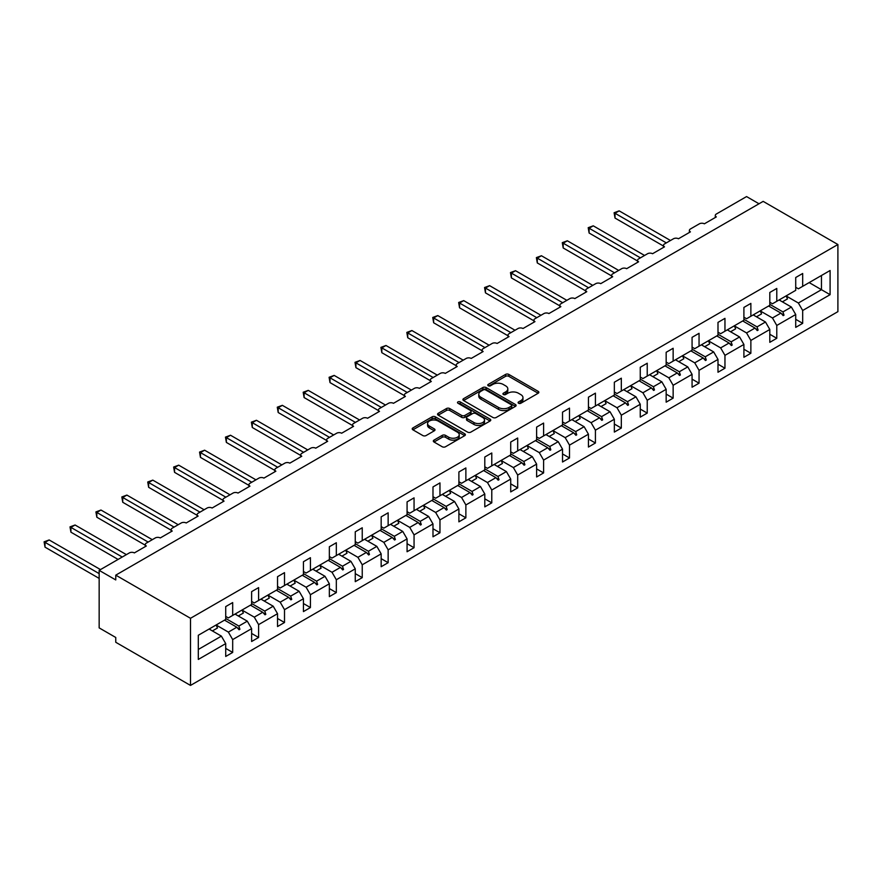 <?xml version="1.0" encoding="UTF-8"?>
<svg xmlns="http://www.w3.org/2000/svg" width="882" height="882" viewBox="0 0 882 882"><rect width="100%" height="100%" fill="white"/><g stroke="black" fill="none" stroke-linecap="round" stroke-linejoin="round"><path stroke-width="1.32" d="M518.561 403.25A1.61 0.937 0 0 0 520.843 403.25L538.174 393.251A2.304 1.334 0 0 0 538.847 392.303A2.304 1.334 0 0 0 538.174 391.365L508.826 374.42A2.304 1.334 0 0 0 505.562 374.42L488.242 384.42A1.61 0.937 0 0 0 487.768 385.081A1.61 0.937 0 0 0 488.242 385.743A1.61 0.937 0 0 0 490.524 385.743L492.762 384.442A7.376 4.256 0 0 1 503.203 384.442L505.651 385.864A7.376 4.256 0 0 1 507.812 388.874A7.376 4.256 0 0 1 505.651 391.884L503.402 393.174A1.61 0.937 0 0 0 502.927 393.835A1.61 0.937 0 0 0 503.402 394.497A1.61 0.937 0 0 0 505.684 394.497L507.933 393.196A7.376 4.256 0 0 1 518.362 393.196L520.81 394.607A7.376 4.256 0 0 1 522.971 397.628A7.376 4.256 0 0 1 520.81 400.637L518.561 401.927A1.61 0.937 0 0 0 518.098 402.589A1.61 0.937 0 0 0 518.561 403.25L518.561 401.927M433.999 440.118A2.304 1.334 0 0 0 433.327 441.055A2.304 1.334 0 0 0 433.999 442.003L442.235 446.755A2.304 1.334 0 0 0 445.487 446.755L464.726 435.653A2.304 1.334 0 0 0 465.398 434.705A2.304 1.334 0 0 0 464.726 433.768L435.388 416.822A2.304 1.334 0 0 0 432.125 416.822L412.886 427.935A2.304 1.334 0 0 0 412.214 428.873A2.304 1.334 0 0 0 412.886 429.81L422.831 435.554A2.304 1.334 0 0 0 426.094 435.554L434.319 430.802A2.304 1.334 0 0 0 435.002 429.865A2.304 1.334 0 0 0 434.319 428.917L429.391 426.072A6.163 3.561 0 0 1 427.583 423.558A6.163 3.561 0 0 1 431.397 420.262A6.163 3.561 0 0 1 438.111 421.034L457.427 432.191A6.163 3.561 0 0 1 459.235 434.705A6.163 3.561 0 0 1 455.432 438.001A6.163 3.561 0 0 1 448.706 437.229L445.487 435.366A2.304 1.334 0 0 0 442.235 435.366L433.999 440.118L433.999 442.003M837.9 244.523L190.501 618.293L190.501 685.424L837.9 311.644L837.9 244.523L763.162 201.372L115.763 575.152L115.763 579.937L99.159 570.356L129.378 552.904A3.528 2.029 180 0 1 134.362 552.904L146.324 546.002A3.528 2.029 0 0 1 145.287 544.558A3.528 2.029 0 0 1 146.324 543.125L155.298 537.943A3.528 2.029 180 0 1 160.27 537.943L172.233 531.041A3.528 2.029 0 0 1 171.196 529.597A3.528 2.029 0 0 1 172.233 528.164L181.207 522.982A3.528 2.029 180 0 1 186.179 522.982L198.141 516.08A3.528 2.029 0 0 1 197.116 514.647A3.528 2.029 0 0 1 198.141 513.203L207.116 508.021A3.528 2.029 180 0 1 212.099 508.021L224.05 501.119A3.528 2.029 0 0 1 223.025 499.686A3.528 2.029 0 0 1 224.05 498.242L233.024 493.071A3.528 2.029 180 0 1 238.008 493.071L249.959 486.158A3.528 2.029 0 0 1 248.933 484.725A3.528 2.029 0 0 1 249.959 483.281L258.933 478.11A3.528 2.029 180 0 1 263.916 478.11L275.868 471.209A3.528 2.029 0 0 1 274.842 469.764A3.528 2.029 0 0 1 275.868 468.331L284.842 463.149A3.528 2.029 180 0 1 289.825 463.149L301.776 456.248A3.528 2.029 0 0 1 300.751 454.803A3.528 2.029 0 0 1 301.776 453.37L310.751 448.188A3.528 2.029 180 0 1 315.734 448.188L327.685 441.287A3.528 2.029 0 0 1 326.66 439.853A3.528 2.029 0 0 1 327.685 438.409L336.659 433.227A3.528 2.029 180 0 1 341.643 433.227L353.594 426.326A3.528 2.029 0 0 1 352.568 424.892A3.528 2.029 0 0 1 353.594 423.448L362.568 418.277A3.528 2.029 180 0 1 367.551 418.277L379.503 411.365A3.528 2.029 0 0 1 378.477 409.932A3.528 2.029 0 0 1 379.503 408.498L388.477 403.317A3.528 2.029 180 0 1 393.46 403.317L405.411 396.415A3.528 2.029 0 0 1 404.386 394.971A3.528 2.029 0 0 1 405.411 393.537L414.386 388.356A3.528 2.029 180 0 1 419.369 388.356L431.32 381.454A3.528 2.029 0 0 1 430.295 380.01A3.528 2.029 0 0 1 431.32 378.576L440.294 373.395A3.528 2.029 180 0 1 445.278 373.395L457.229 366.493A3.528 2.029 0 0 1 456.203 365.06A3.528 2.029 0 0 1 457.229 363.616L466.203 358.445A3.528 2.029 180 0 1 471.186 358.445L483.149 351.532A3.528 2.029 0 0 1 482.112 350.099A3.528 2.029 0 0 1 483.149 348.655L492.112 343.484A3.528 2.029 180 0 1 497.095 343.484L509.057 336.582A3.528 2.029 0 0 1 508.021 335.138A3.528 2.029 0 0 1 509.057 333.705L518.021 328.523A3.528 2.029 180 0 1 523.004 328.523L534.966 321.621A3.528 2.029 0 0 1 533.93 320.177A3.528 2.029 0 0 1 534.966 318.744L543.929 313.562A3.528 2.029 180 0 1 548.913 313.562L560.875 306.66A3.528 2.029 0 0 1 559.838 305.227A3.528 2.029 0 0 1 560.875 303.783L569.838 298.601A3.528 2.029 180 0 1 574.821 298.601L586.784 291.699A3.528 2.029 0 0 1 585.747 290.266A3.528 2.029 0 0 1 586.784 288.822L595.747 283.651A3.528 2.029 180 0 1 600.73 283.651L612.692 276.739A3.528 2.029 0 0 1 611.656 275.305A3.528 2.029 0 0 1 612.692 273.872L621.656 268.69A3.528 2.029 180 0 1 626.639 268.69L638.601 261.789A3.528 2.029 0 0 1 637.565 260.344A3.528 2.029 0 0 1 638.601 258.911L647.564 253.729A3.528 2.029 180 0 1 652.548 253.729L664.51 246.828A3.528 2.029 0 0 1 663.473 245.383A3.528 2.029 0 0 1 664.51 243.95L673.473 238.768A3.528 2.029 180 0 1 678.456 238.768L690.419 231.867A3.528 2.029 0 0 1 689.382 230.434A3.528 2.029 0 0 1 690.419 228.989L699.382 223.819A3.528 2.029 180 0 1 704.365 223.819L716.327 216.906A3.528 2.029 0 0 1 715.291 215.473A3.528 2.029 0 0 1 716.327 214.028L746.558 196.576L759.005 203.775M190.501 618.293L115.763 575.152M492.928 417.484A2.304 1.334 0 0 0 496.191 417.484L515.43 406.382A2.304 1.334 0 0 0 516.102 405.433A2.304 1.334 0 0 0 515.43 404.496L486.081 387.551A2.304 1.334 0 0 0 482.829 387.551L463.59 398.664A2.304 1.334 0 0 0 462.907 399.601A2.304 1.334 0 0 0 463.59 400.538L492.928 417.484M458.607 403.592A1.61 0.937 0 0 1 460.25 403.824L460.25 401.905L490.083 419.126A2.304 1.334 0 0 1 490.756 420.075A2.304 1.334 0 0 1 490.083 421.012L470.845 432.114A2.304 1.334 0 0 1 467.581 432.114L438.233 415.179L446.468 410.461L446.468 408.542L438.233 413.294A2.304 1.334 0 0 0 437.56 414.231A2.304 1.334 0 0 0 438.233 415.179L438.233 413.294M446.468 410.461A2.304 1.334 0 0 1 449.732 410.461L449.732 408.542A2.304 1.334 0 0 0 446.468 408.542M449.732 408.542L461.628 415.411A2.304 1.334 0 0 0 464.891 415.411L470.349 412.258A2.304 1.334 0 0 0 471.032 411.321A2.304 1.334 0 0 0 470.349 410.373L457.967 403.228A1.61 0.937 0 0 1 457.493 402.567A1.61 0.937 0 0 1 458.486 401.707A1.61 0.937 0 0 1 460.25 401.905M225.715 616.375L228.372 617.918L232.683 615.416L232.683 602.571L225.715 606.596L225.715 619.451L198.307 635.272L198.307 659.438L225.715 643.606L221.393 636.131L209.1 629.031M225.715 648.402L232.683 652.437L232.683 639.582L251.624 628.657L247.302 621.171L235.009 614.081M212.386 630.939L217.457 628.006A18.787 10.849 60 0 0 216.101 624.996L228.372 632.107L232.683 639.582M251.624 601.425L254.281 602.957L258.602 600.466L258.602 587.61L251.624 591.635L251.624 604.49L232.683 615.416M251.624 633.452L258.602 637.477L258.602 624.621L277.532 613.696L273.211 606.21L260.918 599.121M242.021 610.068L254.281 617.146L258.602 624.621M277.532 586.464L280.189 587.996L284.511 585.505L284.511 572.65L277.532 576.685L277.532 589.529L258.602 600.466M277.532 618.491L284.511 622.516L284.511 609.671L303.441 598.735L299.119 591.26L286.826 584.16M267.93 595.118L280.189 602.186L284.511 609.671M303.441 571.503L306.098 573.035L310.42 570.544L310.42 557.7L303.441 561.724L303.441 574.568L284.511 585.505M303.441 603.531L310.42 607.555L310.42 594.711L329.35 583.774L325.028 576.299L312.735 569.199M290.112 586.056L295.183 583.134A18.787 10.849 60 0 0 293.827 580.124L306.098 587.225L310.42 594.711M329.35 556.542L332.007 558.074L336.329 555.583L336.329 542.739L329.35 546.763L329.35 559.618L310.42 570.544M329.35 588.57L336.329 592.605L336.329 579.75L355.259 568.824L350.937 561.338L338.655 554.249M319.758 565.197L332.007 572.275L336.329 579.75M355.259 541.581L357.916 543.125L362.237 540.633L362.237 527.778L355.259 531.802L355.259 544.657L336.329 555.583M355.259 573.609L362.237 577.644L362.237 564.789L381.167 553.863L376.846 546.377L364.564 539.288M345.667 550.236L357.916 557.314L362.237 564.789M381.167 526.631L383.824 528.164L388.146 525.672L388.146 512.817L381.167 516.852L381.167 529.696L362.237 540.633M381.167 558.659L388.146 562.683L388.146 549.828L407.076 538.902L402.754 531.427L390.472 524.327M371.576 535.275L383.824 542.353L388.146 549.828M407.076 511.67L409.733 513.203L414.055 510.711L414.055 497.856L407.076 501.891L407.076 514.735L388.146 525.672M407.076 543.698L414.055 547.722L414.055 534.878L432.985 523.941L428.663 516.466L416.381 509.366M397.484 520.325L409.733 527.392L414.055 534.878M432.985 496.709L435.642 498.242L439.964 495.75L439.964 482.906L432.985 486.93L432.985 499.774L414.055 510.711M432.985 528.737L439.964 532.761L439.964 519.917L458.894 508.98L454.572 501.505L442.29 494.405M423.393 505.364L435.642 512.442L439.964 519.917M458.894 481.748L461.551 483.292L465.872 480.789L465.872 467.945L458.894 471.969L458.894 484.824L439.964 495.75M458.894 513.776L465.872 517.811L465.872 504.956L484.802 494.03L480.492 486.544L468.199 479.455M449.302 490.403L461.551 497.481L465.872 504.956M484.802 466.798L487.459 468.331L491.781 465.839L491.781 452.984L484.802 457.008L484.802 469.863L465.872 480.789M484.802 498.826L491.781 502.85L491.781 489.995L510.711 479.069L506.4 471.583L494.107 464.494M475.211 475.442L487.459 482.52L491.781 489.995M510.711 451.838L513.368 453.37L517.69 450.878L517.69 438.023L510.711 442.058L510.711 454.903L491.781 465.839M510.711 483.865L517.69 487.889L517.69 475.045L536.62 464.108L532.309 456.633L520.016 449.533M501.119 460.481L513.368 467.559L517.69 475.045M536.62 436.877L539.277 438.409L543.599 435.917L543.599 423.073L536.62 427.097L536.62 439.942L517.69 450.878M536.62 468.904L543.599 472.928L543.599 460.084L562.529 449.147L558.218 441.673L545.925 434.572M527.028 445.531L539.277 452.598L543.599 460.084M562.529 421.916L565.186 423.448L569.507 420.957L569.507 408.112L562.529 412.137L562.529 424.992L543.599 435.917M562.529 453.943L569.507 457.967L569.507 445.123L588.437 434.198L584.127 426.712L571.834 419.612M552.937 430.57L565.186 437.648L569.507 445.123M588.437 406.955L591.094 408.498L595.416 405.996L595.416 393.152L588.437 397.176L588.437 410.031L569.507 420.957M588.437 438.982L595.416 443.018L595.416 430.162L614.346 419.237L610.035 411.751L597.742 404.662M578.846 415.609L591.094 422.687L595.416 430.162M614.346 392.005L617.003 393.537L621.325 391.046L621.325 378.191L614.346 382.226L614.346 395.07L595.416 405.996M614.346 424.033L621.325 428.057L621.325 415.202L640.255 404.276L635.944 396.801L623.651 389.701M604.754 400.649L617.003 407.727L621.325 415.202M640.255 377.044L642.912 378.576L647.234 376.085L647.234 363.23L640.255 367.265L640.255 380.109L621.325 391.046M640.255 409.072L647.234 413.096L647.234 400.252L666.164 389.315L661.853 381.84L649.56 374.74M630.663 385.699L642.912 392.766L647.234 400.252M666.164 362.083L668.821 363.616L673.142 361.124L673.142 348.28L666.164 352.304L666.164 365.148L647.234 376.085M666.164 394.111L673.142 398.135L673.142 385.291L692.072 374.354L687.762 366.879L675.469 359.779M656.572 370.738L668.821 377.805L673.142 385.291M692.072 347.122L694.74 348.655L699.051 346.163L699.051 333.319L692.072 337.343L692.072 350.198L673.142 361.124M692.072 379.15L699.051 383.185L699.051 370.33L717.992 359.404L713.67 351.918L701.377 344.829M682.481 355.777L694.74 362.855L699.051 370.33M717.992 332.172L720.649 333.705L724.96 331.213L724.96 318.358L717.992 322.382L717.992 335.237L699.051 346.163M717.992 364.189L724.96 368.224L724.96 355.369L743.901 344.443L739.579 336.957L727.286 329.868M708.389 340.816L720.649 347.894L724.96 355.369M743.901 317.211L746.558 318.744L750.869 316.252L750.869 303.397L743.901 307.432L743.901 320.276L724.96 331.213M743.901 349.239L750.869 353.263L750.869 340.419L769.81 329.482L765.488 322.007L753.195 314.907M734.298 325.855L746.558 332.933L750.869 340.419M769.81 302.25L772.467 303.783L776.777 301.291L776.777 288.447L769.81 292.471L769.81 305.315L750.869 316.252M769.81 334.278L776.777 338.302L776.777 325.458L795.718 314.521L795.718 327.376L802.686 323.341L802.686 310.497L830.094 294.676L821.462 289.693L821.462 275.493L830.094 270.509L830.094 294.676M760.207 310.905L772.467 317.972L776.777 325.458M795.718 287.289L798.375 288.822L802.686 286.33L802.686 273.486L795.718 277.51L795.718 290.354L776.777 301.291M795.718 319.317L802.686 323.341M786.116 295.944L798.375 303.022L802.686 310.497M99.159 570.356L99.159 627.885L115.763 637.477L115.763 642.272L190.501 685.424M232.683 652.437L225.715 656.462L225.715 643.606M258.602 637.477L251.624 641.501L251.624 628.657M284.511 622.516L277.532 626.54L277.532 613.696M310.42 607.555L303.441 611.59L303.441 598.735M336.329 592.605L329.35 596.629L329.35 583.774M362.237 577.644L355.259 581.668L355.259 568.824M388.146 562.683L381.167 566.707L381.167 553.863M414.055 547.722L407.076 551.746L407.076 538.902M439.964 532.761L432.985 536.796L432.985 523.941M465.872 517.811L458.894 521.835L458.894 508.98M491.781 502.85L484.802 506.874L484.802 494.03M517.69 487.889L510.711 491.913L510.711 479.069M543.599 472.928L536.62 476.964L536.62 464.108M569.507 457.967L562.529 462.003L562.529 449.147M595.416 443.018L588.437 447.042L588.437 434.198M621.325 428.057L614.346 432.081L614.346 419.237M647.234 413.096L640.255 417.12L640.255 404.276M673.142 398.135L666.164 402.17L666.164 389.315M699.051 383.185L692.072 387.209L692.072 374.354M724.96 368.224L717.992 372.248L717.992 359.404M750.869 353.263L743.901 357.287L743.901 344.443M776.777 338.302L769.81 342.326L769.81 329.482M802.686 286.33L830.094 270.509M238.857 611.854L239.915 611.248M225.715 618.458L238.857 626.055L247.302 621.171M228.372 632.107L236.817 627.223L239.077 629.759L239.915 629.274L238.857 626.055M224.524 620.134L236.817 627.223M264.765 596.905L265.824 596.287M251.624 603.509L264.765 611.094L273.211 606.21M254.281 617.146L262.726 612.273L264.997 614.798L265.824 614.313L264.765 611.094M250.433 605.173L262.726 612.273M290.674 581.944L291.733 581.337M277.532 588.548L290.674 596.133L299.119 591.26M280.189 602.186L288.635 597.312L290.906 599.837L291.733 599.363L290.674 596.133M276.342 590.212L288.635 597.312M316.583 566.983L317.641 566.376M303.441 573.587L316.583 581.172L325.028 576.299M306.098 587.225L314.543 582.352L316.814 584.876L317.641 584.402L316.583 581.172M302.25 575.251L314.543 582.352M342.492 552.022L343.55 551.415M329.35 558.626L342.492 566.211L350.937 561.338M332.007 572.275L340.452 567.391L342.723 569.926L343.55 569.441L342.492 566.211M328.159 560.302L340.452 567.391M368.4 537.061L369.459 536.454M355.259 543.665L368.4 551.261L376.846 546.377M357.916 557.314L366.361 552.441L368.632 554.965L369.459 554.48L368.4 551.261M354.068 545.341L366.361 552.441M394.309 522.111L395.368 521.494M381.167 528.715L394.309 536.3L402.754 531.427M383.824 542.353L392.27 537.48L394.541 540.005L395.368 539.53L394.309 536.3M379.977 530.38L392.27 537.48M420.218 507.15L421.276 506.544M407.076 513.754L420.218 521.339L428.663 516.466M409.733 527.392L418.178 522.519L420.449 525.044L421.276 524.57L420.218 521.339M405.885 515.419L418.178 522.519M446.127 492.189L447.185 491.583M432.985 498.793L446.127 506.378L454.572 501.505M435.642 512.442L444.087 507.558L446.358 510.083L447.185 509.609L446.127 506.378M431.805 500.469L444.087 507.558M472.035 477.228L473.094 476.622M458.894 483.832L472.035 491.428L480.492 486.544M461.551 497.481L469.996 492.597L472.267 495.133L473.094 494.648L472.035 491.428M457.714 485.508L469.996 492.597M497.944 462.278L499.003 461.661M484.802 468.871L497.944 476.467L506.4 471.583M487.459 482.52L495.905 477.647L498.176 480.172L499.003 479.687L497.944 476.467M483.623 470.547L495.905 477.647M523.853 447.317L524.911 446.7M510.711 453.921L523.853 461.507L532.309 456.633M513.368 467.559L521.813 462.686L524.084 465.211L524.911 464.737L523.853 461.507M509.531 455.586L521.813 462.686M549.762 432.356L550.82 431.75M536.62 438.96L549.762 446.546L558.218 441.673M539.277 452.598L547.722 447.725L549.993 450.25L550.82 449.776L549.762 446.546M535.44 440.625L547.722 447.725M575.67 417.395L576.729 416.789M562.529 423.999L575.67 431.585L584.127 426.712M565.186 437.648L573.642 432.764L575.902 435.3L576.729 434.815L575.67 431.585M561.349 425.675L573.642 432.764M601.59 402.435L602.638 401.828M588.437 409.039L601.59 416.635L610.035 411.751M591.094 422.687L599.551 417.803L601.811 420.339L602.638 419.854L601.59 416.635M587.258 410.714L599.551 417.803M627.499 387.485L628.546 386.867M614.346 394.089L627.499 401.674L635.944 396.801M617.003 407.727L625.459 402.853L627.719 405.378L628.546 404.893L627.499 401.674M613.166 395.753L625.459 402.853M653.408 372.524L654.455 371.917M640.255 379.128L653.408 386.713L661.853 381.84M642.912 392.766L651.368 387.893L653.628 390.417L654.455 389.943L653.408 386.713M639.075 380.792L651.368 387.893M679.316 357.563L680.364 356.956M666.164 364.167L679.316 371.752L687.762 366.879M668.821 377.805L677.277 372.932L679.537 375.456L680.364 374.982L679.316 371.752M664.984 365.843L677.277 372.932M705.225 342.602L706.273 341.995M692.072 349.206L705.225 356.802L713.67 351.918M694.74 362.855L703.186 357.971L705.446 360.506L706.273 360.021L705.225 356.802M690.893 350.882L703.186 357.971M731.134 327.652L732.192 327.035M717.992 334.245L731.134 341.841L739.579 336.957M720.649 347.894L729.094 343.021L731.354 345.546L732.192 345.06L731.134 341.841M716.801 335.921L729.094 343.021M757.043 312.691L758.101 312.074M743.901 319.295L757.043 326.88L765.488 322.007M746.558 332.933L755.003 328.06L757.263 330.585L758.101 330.111L757.043 326.88M742.71 320.96L755.003 328.06M782.951 297.73L784.01 297.124M769.81 304.334L782.951 311.919L791.397 307.046L779.104 299.946M772.467 317.972L780.912 313.099L783.172 315.624L784.01 315.15L782.951 311.919M768.619 305.999L780.912 313.099M791.397 307.046L795.718 314.521M798.375 303.022L821.462 289.693L809.169 282.593M198.307 649.461L221.393 636.131M781.397 313.639L784.01 315.15M755.488 328.6L758.101 330.111M729.579 343.561L732.192 345.06M703.671 358.511L706.273 360.021M677.762 373.472L680.364 374.982M651.853 388.433L654.455 389.943M625.944 403.394L628.546 404.893M600.025 418.355L602.638 419.854M574.116 433.305L576.729 434.815M548.207 448.265L550.82 449.776M522.298 463.226L524.911 464.737M496.39 478.187L499.003 479.687M470.481 493.137L473.094 494.648M444.572 508.098L447.185 509.609M418.663 523.059L421.276 524.57M392.755 538.02L395.368 539.53M366.846 552.981L369.459 554.48M340.937 567.931L343.55 569.441M315.028 582.892L317.641 584.402M289.12 597.853L291.733 599.363M263.211 612.814L265.824 614.313M237.302 627.764L239.915 629.274M519.211 403.471L520.81 402.556A7.376 4.256 0 0 0 522.971 399.546L522.971 397.628M507.812 388.874L507.812 390.792A7.376 4.256 0 0 1 505.651 393.802L504.052 394.717M538.141 393.262L508.826 376.338A2.304 1.334 0 0 0 505.562 376.338L488.893 385.974M515.43 404.496L515.43 406.382L486.081 389.469A2.304 1.334 0 0 0 482.829 389.469L463.612 400.56L463.59 398.664M511.351 406.095A1.61 0.937 0 0 0 511.825 405.433A1.61 0.937 0 0 0 511.351 404.772L485.596 389.91A1.61 0.937 0 0 0 483.314 389.91L480.944 391.266A7.376 4.256 0 0 0 478.783 394.287A7.376 4.256 0 0 0 480.944 397.297L498.55 407.462A7.376 4.256 0 0 0 508.991 407.462L511.351 406.095L511.351 408.013A1.61 0.937 0 0 0 511.825 407.352L511.825 405.433M478.783 394.287L478.783 396.205A7.376 4.256 0 0 0 480.944 399.215L480.944 397.297M511.351 408.013L508.991 409.38A7.376 4.256 0 0 1 498.55 409.38L480.944 399.215M449.732 410.461L461.628 417.329A2.304 1.334 0 0 0 464.891 417.329L470.349 414.176A2.304 1.334 0 0 0 471.032 413.239L471.032 411.321M460.25 403.824L490.05 421.034M473.976 422.544A6.163 3.561 0 0 0 480.701 423.316A6.163 3.561 0 0 0 484.505 420.019A6.163 3.561 0 0 0 482.697 417.506L475.894 413.581A2.304 1.334 0 0 0 472.631 413.581L467.173 416.734A2.304 1.334 0 0 0 466.501 417.671A2.304 1.334 0 0 0 467.173 418.608L473.976 422.544L473.976 424.463A6.163 3.561 0 0 0 480.701 425.234A6.163 3.561 0 0 0 484.505 421.938L484.505 420.019M466.501 417.671L466.501 419.589A2.304 1.334 0 0 0 467.173 420.527L467.173 418.608M473.976 424.463L467.173 420.527M459.235 434.705L459.235 436.623A6.163 3.561 0 0 1 455.432 439.92A6.163 3.561 0 0 1 448.706 439.148L445.487 437.285A2.304 1.334 0 0 0 442.235 437.285L434.032 442.014M427.583 423.558L427.583 425.477A6.163 3.561 0 0 0 429.391 427.99L429.391 426.072M434.297 430.824L429.391 427.99M464.726 433.768L464.726 435.653L435.388 418.741A2.304 1.334 0 0 0 432.125 418.741L412.919 429.832M614.104 212.738L615.019 213.268L615.019 218.063L614.104 212.738L619.164 210.864L615.019 213.268L666.329 242.892M615.019 218.063L663.473 246.045M619.164 210.864L670.485 240.499M779.787 299.549A18.787 10.849 60 0 1 780.327 300.652M786.105 295.911A18.787 10.849 60 0 1 787.461 298.921L782.389 301.842M588.195 227.699L589.11 228.229L589.11 233.024L588.195 227.699L593.255 225.825L589.11 228.229L640.42 257.853M589.11 233.024L637.565 260.995M593.255 225.825L644.577 255.46M753.878 314.51A18.787 10.849 60 0 1 754.419 315.613M760.196 310.872A18.787 10.849 60 0 1 761.552 313.882L756.48 316.803M562.286 242.66L563.201 243.178L563.201 247.974L562.286 242.66L567.346 240.786L563.201 243.178L614.511 272.814M563.201 247.974L611.656 275.956M567.346 240.786L618.668 270.41M727.97 329.471A18.787 10.849 60 0 1 728.51 330.574M734.287 325.822A18.787 10.849 60 0 1 735.643 328.843L730.572 331.764M536.377 257.61L537.292 258.139L537.292 262.935L536.377 257.61L541.438 255.747L537.292 258.139L588.603 287.775M537.292 262.935L585.747 290.917M541.438 255.747L592.759 285.371M702.061 344.432A18.787 10.849 60 0 1 702.601 345.535M708.378 340.783A18.787 10.849 60 0 1 709.734 343.793L704.663 346.725M510.469 272.571L511.373 273.1L511.373 277.896L510.469 272.571L515.529 270.708L511.373 273.1L562.694 302.724M511.373 277.896L559.838 305.878M515.529 270.708L566.85 300.332M676.152 359.393A18.787 10.849 60 0 1 676.692 360.484M682.47 355.744A18.787 10.849 60 0 1 683.826 358.753L678.754 361.675M484.56 287.532L485.464 288.061L485.464 292.857L484.56 287.532L489.62 285.658L485.464 288.061L536.785 317.685M485.464 292.857L533.93 320.827M489.62 285.658L540.942 315.293M650.243 374.343A18.787 10.849 60 0 1 650.784 375.445M656.561 370.705A18.787 10.849 60 0 1 657.906 373.714L652.845 376.636M458.651 302.493L459.555 303.022L459.555 307.807L458.651 302.493L463.712 300.619L459.555 303.022L510.876 332.646M459.555 307.807L508.021 335.788M463.712 300.619L515.033 330.254M624.335 389.304A18.787 10.849 60 0 1 624.875 390.406M630.641 385.666A18.787 10.849 60 0 1 631.997 388.675L626.937 391.597M432.742 317.454L433.646 317.972L433.646 322.768L432.742 317.454L437.803 315.58L433.646 317.972L484.968 347.607M433.646 322.768L482.112 350.749M437.803 315.58L489.124 345.204M598.426 404.265A18.787 10.849 60 0 1 598.966 405.367M604.732 400.615A18.787 10.849 60 0 1 606.088 403.636L601.028 406.558M406.834 332.404L407.738 332.933L407.738 337.729L406.834 332.404L411.894 330.541L407.738 332.933L459.059 362.568M407.738 337.729L456.203 365.71M411.894 330.541L463.215 360.165M572.517 419.226A18.787 10.849 60 0 1 573.057 420.328M578.824 415.576A18.787 10.849 60 0 1 580.18 418.586L575.119 421.519M380.925 347.365L381.829 347.894L381.829 352.69L380.925 347.365L385.985 345.49L381.829 347.894L433.15 377.518M381.829 352.69L430.295 380.671M385.985 345.49L437.307 375.126M546.608 434.176A18.787 10.849 60 0 1 547.149 435.278M552.915 430.537A18.787 10.849 60 0 1 554.271 433.547L549.21 436.469M355.005 362.326L355.92 362.855L355.92 367.651L355.005 362.326L360.077 360.451L355.92 362.855L407.241 392.479M355.92 367.651L404.386 395.621M360.077 360.451L411.398 390.087M520.7 449.136A18.787 10.849 60 0 1 521.24 450.239M527.006 445.498A18.787 10.849 60 0 1 528.362 448.508L523.302 451.43M329.096 377.287L330.011 377.805L330.011 382.601L329.096 377.287L334.168 375.412L330.011 377.805L381.333 407.44M330.011 382.601L378.477 410.582M334.168 375.412L385.489 405.036M494.791 464.097A18.787 10.849 60 0 1 495.331 465.2M501.097 460.459A18.787 10.849 60 0 1 502.453 463.469L497.393 466.391M303.188 392.236L304.103 392.766L304.103 397.562L303.188 392.236L308.259 390.373L304.103 392.766L355.424 422.401M304.103 397.562L352.568 425.543M308.259 390.373L359.58 419.997M468.882 479.058A18.787 10.849 60 0 1 469.422 480.161M475.189 475.409A18.787 10.849 60 0 1 476.545 478.419L471.484 481.352M277.279 407.197L278.194 407.727L278.194 412.522L277.279 407.197L282.35 405.334L278.194 407.727L329.515 437.351M278.194 412.522L326.66 440.504M282.35 405.334L333.672 434.958M442.973 494.019A18.787 10.849 60 0 1 443.514 495.122M449.28 490.37A18.787 10.849 60 0 1 450.636 493.38L445.575 496.301M251.37 422.158L252.285 422.687L252.285 427.483L251.37 422.158L256.442 420.284L252.285 422.687L303.606 452.312M252.285 427.483L300.751 455.454M256.442 420.284L307.763 449.919M417.065 508.969A18.787 10.849 60 0 1 417.605 510.072M423.371 505.331A18.787 10.849 60 0 1 424.727 508.341L419.667 511.262M225.461 437.119L226.376 437.648L226.376 442.433L225.461 437.119L230.533 435.245L226.376 437.648L277.698 467.273M226.376 442.433L274.842 470.415M230.533 435.245L281.843 464.88M391.156 523.93A18.787 10.849 60 0 1 391.696 525.033M397.462 520.292A18.787 10.849 60 0 1 398.818 523.302L393.758 526.223M199.553 452.08L200.468 452.598L200.468 457.394L199.553 452.08L204.624 450.206L200.468 452.598L251.789 482.233M200.468 457.394L248.933 485.376M204.624 450.206L255.934 479.83M365.247 538.891A18.787 10.849 60 0 1 365.787 539.993M371.554 535.242A18.787 10.849 60 0 1 372.91 538.263L367.849 541.184M173.644 467.03L174.559 467.559L174.559 472.355L173.644 467.03L178.715 465.167L174.559 467.559L225.88 497.194M174.559 472.355L223.025 500.337M178.715 465.167L230.026 494.791M339.338 553.852A18.787 10.849 60 0 1 339.879 554.954M345.645 550.203A18.787 10.849 60 0 1 347.001 553.212L341.94 556.145M147.735 481.991L148.65 482.52L148.65 487.316L147.735 481.991L152.806 480.128L148.65 482.52L199.971 512.144M148.65 487.316L197.116 515.297M152.806 480.128L204.117 509.752M313.43 568.802A18.787 10.849 60 0 1 313.97 569.904M319.736 565.164A18.787 10.849 60 0 1 321.092 568.173L316.032 571.095M121.826 496.952L122.741 497.481L122.741 502.277L121.826 496.952L126.887 495.078L122.741 497.481L174.063 527.105M122.741 502.277L171.196 530.247M126.887 495.078L178.208 524.713M287.521 583.763A18.787 10.849 60 0 1 288.061 584.865M95.918 511.913L96.833 512.442L96.833 517.227L95.918 511.913L100.978 510.039L96.833 512.442L148.154 542.066M96.833 517.227L145.287 545.208M100.978 510.039L152.299 539.674M261.601 598.724A18.787 10.849 60 0 1 262.141 599.826M267.919 595.085A18.787 10.849 60 0 1 269.275 598.095L264.203 601.017M70.009 526.874L70.924 527.392L70.924 532.188L70.009 526.874L75.069 524.999L70.924 527.392L122.245 557.027M70.924 532.188L118.089 559.42M75.069 524.999L126.391 554.624M235.692 613.685A18.787 10.849 60 0 1 236.233 614.787M242.01 610.035A18.787 10.849 60 0 1 243.366 613.045L238.294 615.978M44.1 541.824L45.015 542.353L45.015 547.149L44.1 541.824L49.16 539.96L45.015 542.353L99.159 573.609M45.015 547.149L99.159 578.405M49.16 539.96L100.482 569.585M209.784 628.646A18.787 10.849 60 0 1 210.324 629.748M520.81 402.556L520.81 400.637M503.402 394.497L503.402 393.174M505.651 393.802L505.651 391.884M488.242 385.743L488.242 384.42M505.562 376.338L505.562 374.42M508.826 376.338L508.826 374.42M538.174 393.251L538.174 391.365M482.829 389.469L482.829 387.551M486.081 389.469L486.081 387.551M498.55 409.38L498.55 407.462M508.991 409.38L508.991 407.462M461.628 417.329L461.628 415.411M464.891 417.329L464.891 415.411M470.349 414.176L470.349 412.258M490.083 421.012L490.083 419.126M442.235 437.285L442.235 435.366M445.487 437.285L445.487 435.366M448.706 439.148L448.706 437.229M434.319 430.802L434.319 428.917M412.886 429.81L412.886 427.935M432.125 418.741L432.125 416.822M435.388 418.741L435.388 416.822M715.291 217.501L715.291 215.473M689.382 232.462L689.382 230.434M663.473 247.423L663.473 245.383M637.565 262.384L637.565 260.344M611.656 277.334L611.656 275.305M585.747 292.295L585.747 290.266M559.838 307.256L559.838 305.227M533.93 322.217L533.93 320.177M508.021 337.178L508.021 335.138M482.112 352.127L482.112 350.099M456.203 367.088L456.203 365.06M430.295 382.049L430.295 380.01M404.386 397.01L404.386 394.971M378.477 411.971L378.477 409.932M352.568 426.921L352.568 424.892M326.66 441.882L326.66 439.853M300.751 456.843L300.751 454.803M274.842 471.804L274.842 469.764M248.933 486.754L248.933 484.725M223.025 501.715L223.025 499.686M197.116 516.676L197.116 514.647M171.196 531.637L171.196 529.597M145.287 546.597L145.287 544.558"/></g></svg>
